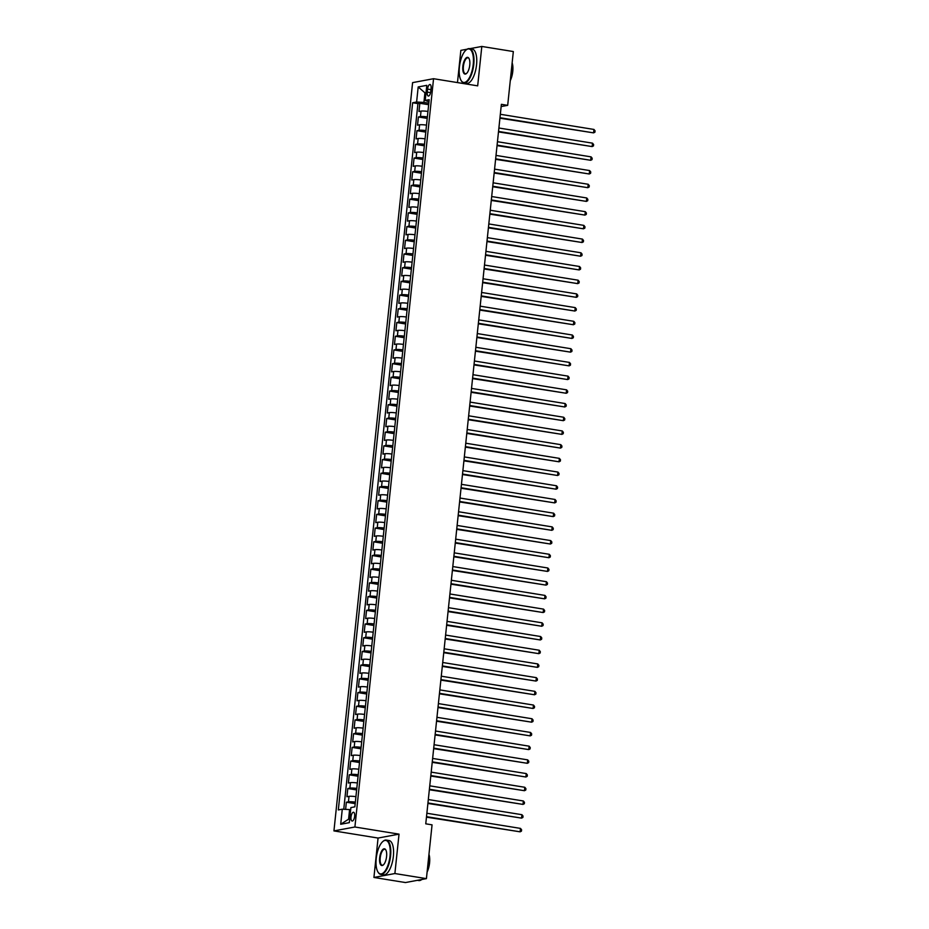 <?xml version="1.0" encoding="UTF-8"?>
<svg xmlns="http://www.w3.org/2000/svg" width="929" height="929" viewBox="0 0 929 929"><rect width="100%" height="100%" fill="white"/><g stroke="black" fill="none" stroke-linecap="round" stroke-linejoin="round"><path stroke-width="1.39" d="M354.646 816.301A4.448 1.753 -80.8 0 0 353.543 812.248A4.448 1.753 -80.8 0 0 351.011 816.974A4.448 1.753 -80.8 0 0 352.114 821.027A4.448 1.753 -80.8 0 0 354.646 816.301M373.922 877.452L394.883 873.539L399.029 834.137L378.068 838.051L373.922 877.452L405.45 882.55L426.411 878.637L432.055 824.847L425.761 823.826L501.381 104.327L507.687 105.349L513.331 51.548L481.814 46.45L469.842 48.68M378.068 838.051L333.941 830.909L412.592 82.623L433.553 78.71L354.901 826.996L333.941 830.909M467.136 49.191L460.854 50.363L457.474 82.576M427.944 111.434A5.562 0.72 -174 0 0 421.034 111.108L418.967 111.492L419.838 103.27L428.652 104.698M427.375 116.915A5.562 0.72 -174 0 0 420.465 116.59L418.398 116.973L427.212 118.401M418.398 116.973L417.527 125.194L419.594 124.811A5.562 0.72 -174 0 1 426.504 125.136M425.064 138.851A5.562 0.72 -174 0 0 418.155 138.514L416.087 138.897L416.958 130.675L425.772 132.104M423.624 152.553A5.562 0.72 -174 0 0 416.715 152.217L414.648 152.6L415.507 144.378L424.332 145.807M422.184 166.256A5.562 0.72 -174 0 0 415.275 165.919L413.208 166.314L414.067 158.081L422.892 159.509M420.744 179.959A5.562 0.72 -174 0 0 413.835 179.634L411.768 180.017L412.627 171.795L421.452 173.224M419.304 193.662A5.562 0.72 -174 0 0 412.395 193.337L410.328 193.72L411.187 185.498L420.013 186.926M417.864 207.364A5.562 0.72 -174 0 0 410.955 207.039L408.888 207.422L409.747 199.201L418.573 200.629M416.424 221.079A5.562 0.72 -174 0 0 409.515 220.742L407.448 221.125L408.307 212.904L417.133 214.332M414.984 234.782A5.562 0.72 -174 0 0 408.075 234.445L406.008 234.828L406.867 226.606L415.693 228.035M413.544 248.484A5.562 0.72 -174 0 0 406.635 248.148L404.568 248.542L405.427 240.321L414.253 241.749M412.104 262.187A5.562 0.72 -174 0 0 405.195 261.862L403.128 262.245L403.987 254.023L412.813 255.452M410.664 275.89A5.562 0.72 -174 0 0 403.755 275.565L401.688 275.948L402.547 267.726L411.373 269.155M409.224 289.604A5.562 0.72 -174 0 0 402.315 289.267L400.248 289.651L401.107 281.429L409.933 282.857M407.785 303.307A5.562 0.72 -174 0 0 400.875 302.97L398.808 303.353L399.667 295.132L408.493 296.56M406.345 317.01A5.562 0.72 -174 0 0 399.435 316.673L397.368 317.068L398.227 308.834L407.053 310.263M404.905 330.712A5.562 0.72 -174 0 0 397.995 330.387L395.917 330.77L396.788 322.549L405.613 323.977M403.465 344.415A5.562 0.72 -174 0 0 396.555 344.09L394.477 344.473L395.348 336.252L404.173 337.68M402.025 358.118A5.562 0.72 -174 0 0 395.104 357.793L393.037 358.176L393.908 349.954L402.733 351.383M400.573 371.832A5.562 0.72 -174 0 0 393.664 371.495L391.597 371.879L392.468 363.657L401.282 365.085M399.133 385.535A5.562 0.72 -174 0 0 392.224 385.198L390.157 385.593L391.028 377.36L399.842 378.788M397.693 399.238A5.562 0.72 -174 0 0 390.784 398.901L388.717 399.296L389.588 391.074L398.402 392.502M396.253 412.94A5.562 0.72 -174 0 0 389.344 412.615L387.277 412.999L388.148 404.777L396.962 406.205M394.813 426.643A5.562 0.72 -174 0 0 387.904 426.318L385.837 426.701L386.708 418.48L395.522 419.908M393.373 440.358A5.562 0.72 -174 0 0 386.464 440.021L384.397 440.404L385.268 432.182L394.082 433.611M391.933 454.06A5.562 0.72 -174 0 0 385.024 453.724L382.957 454.107L383.828 445.885L392.642 447.313M390.494 467.763A5.562 0.72 -174 0 0 383.584 467.426L381.517 467.821L382.376 459.588L391.202 461.016M389.054 481.466A5.562 0.72 -174 0 0 382.144 481.141L380.077 481.524L380.936 473.302L389.762 474.731M387.614 495.169A5.562 0.72 -174 0 0 380.704 494.843L378.637 495.227L379.496 487.005L388.322 488.433M386.174 508.871A5.562 0.72 -174 0 0 379.264 508.546L377.197 508.929L378.057 500.708L386.882 502.136M384.734 522.586A5.562 0.72 -174 0 0 377.824 522.249L375.757 522.632L376.617 514.411L385.442 515.839M383.294 536.288A5.562 0.72 -174 0 0 376.384 535.952L374.317 536.347L375.177 528.113L384.002 529.542M381.854 549.991A5.562 0.72 -174 0 0 374.944 549.666L372.877 550.049L373.737 541.828L382.562 543.256M380.414 563.694A5.562 0.72 -174 0 0 373.504 563.369L371.437 563.752L372.297 555.53L381.122 556.959M378.974 577.397A5.562 0.72 -174 0 0 372.064 577.072L369.997 577.455L370.857 569.233L379.682 570.661M377.534 591.111A5.562 0.72 -174 0 0 370.625 590.774L368.558 591.158L369.417 582.936L378.242 584.364M376.094 604.814A5.562 0.72 -174 0 0 369.185 604.477L367.118 604.86L367.977 596.639L376.802 598.067M374.654 618.517A5.562 0.72 -174 0 0 367.745 618.18L365.678 618.575L366.537 610.353L375.362 611.77M373.214 632.219A5.562 0.72 -174 0 0 366.305 631.894L364.238 632.277L365.097 624.056L373.922 625.484M371.774 645.922A5.562 0.72 -174 0 0 364.865 645.597L362.798 645.98L363.657 637.759L372.483 639.187M370.334 659.636A5.562 0.72 -174 0 0 363.425 659.3L361.346 659.683L362.217 651.461L371.043 652.89M368.894 673.339A5.562 0.72 -174 0 0 361.973 673.002L359.906 673.386L360.777 665.164L369.603 666.592M367.443 687.042A5.562 0.72 -174 0 0 360.533 686.705L358.466 687.1L359.337 678.867L368.163 680.295M366.003 700.745A5.562 0.72 -174 0 0 359.093 700.42L357.026 700.803L357.897 692.581L366.711 694.009M364.563 714.447A5.562 0.72 -174 0 0 357.653 714.122L355.586 714.506L356.457 706.284L365.271 707.712M363.123 728.15A5.562 0.72 -174 0 0 356.213 727.825L354.146 728.208L355.017 719.987L363.831 721.415M361.683 741.865A5.562 0.72 -174 0 0 354.773 741.528L352.706 741.911L353.577 733.689L362.391 735.118M360.243 755.567A5.562 0.72 -174 0 0 353.334 755.231L351.267 755.614L352.137 747.392L360.951 748.82M358.803 769.27A5.562 0.72 -174 0 0 351.894 768.933L349.827 769.328L350.697 761.106L359.511 762.535M357.363 782.973A5.562 0.72 -174 0 0 350.454 782.648L348.387 783.031L349.258 774.809L358.071 776.238M355.923 796.676A5.562 0.72 -174 0 0 349.014 796.35L346.947 796.734L347.806 788.512L356.631 789.94M427.572 89.091L427.259 92.11A4.308 1.695 -80.8 0 0 428.327 96.035A4.308 1.695 -80.8 0 0 430.766 91.46L431.091 88.441A4.308 1.695 -80.8 0 0 430.022 84.516A4.308 1.695 -80.8 0 0 427.572 89.091L430.963 89.648M425.993 92.993L424.925 92.819L423.914 102.422L416.61 102.027L412.639 102.759L338.319 809.937L342.278 809.194L340.699 824.267L349.304 822.664L350.895 807.591L354.855 806.848L429.186 99.682L425.215 100.413L428.954 101.818M416.61 102.027L418.189 86.954L426.806 85.34L425.215 100.413M419.838 103.27L417.934 103.618L343.765 809.275M355.354 802.157A5.562 0.72 6 0 0 348.445 801.832L346.366 802.215L345.623 809.38M347.806 788.512L349.885 788.129A5.562 0.72 6 0 1 356.794 788.454M349.258 774.809L351.325 774.426A5.562 0.72 6 0 1 358.234 774.751M350.697 761.106L352.765 760.712A5.562 0.72 6 0 1 359.674 761.048M352.137 747.392L354.204 747.009A5.562 0.72 6 0 1 361.114 747.346M353.577 733.689L355.644 733.306A5.562 0.72 6 0 1 362.554 733.643M355.017 719.987L357.084 719.603A5.562 0.72 6 0 1 363.994 719.929M356.457 706.284L358.524 705.901A5.562 0.72 6 0 1 365.434 706.226M357.897 692.581L359.964 692.186A5.562 0.72 6 0 1 366.874 692.523M359.337 678.867L361.404 678.484A5.562 0.72 6 0 1 368.314 678.82M360.777 665.164L362.844 664.781A5.562 0.72 6 0 1 369.754 665.118M362.217 651.461L364.284 651.078A5.562 0.72 6 0 1 371.194 651.403M363.657 637.759L365.724 637.375A5.562 0.72 6 0 1 372.634 637.7M365.097 624.056L367.164 623.661A5.562 0.72 6 0 1 374.073 623.998M366.537 610.353L368.604 609.958A5.562 0.72 6 0 1 375.513 610.295M367.977 596.639L370.044 596.255A5.562 0.72 6 0 1 376.953 596.592M369.417 582.936L371.484 582.553A5.562 0.72 6 0 1 378.393 582.878M370.857 569.233L372.924 568.85A5.562 0.72 6 0 1 379.833 569.175M372.297 555.53L374.364 555.147A5.562 0.72 6 0 1 381.273 555.472M373.737 541.828L375.804 541.433A5.562 0.72 6 0 1 382.713 541.77M375.177 528.113L377.244 527.73A5.562 0.72 6 0 1 384.153 528.067M376.617 514.411L378.684 514.027A5.562 0.72 6 0 1 385.593 514.364M378.057 500.708L380.124 500.325A5.562 0.72 6 0 1 387.033 500.65M379.496 487.005L381.564 486.622A5.562 0.72 6 0 1 388.485 486.947M380.936 473.302L383.015 472.907A5.562 0.72 6 0 1 389.925 473.244M382.376 459.588L384.455 459.205A5.562 0.72 6 0 1 391.364 459.541M383.828 445.885L385.895 445.502A5.562 0.72 6 0 1 392.804 445.839M385.268 432.182L387.335 431.799A5.562 0.72 6 0 1 394.244 432.124M386.708 418.48L388.775 418.096A5.562 0.72 6 0 1 395.684 418.422M388.148 404.777L390.215 404.394A5.562 0.72 6 0 1 397.124 404.719M389.588 391.074L391.655 390.679A5.562 0.72 6 0 1 398.564 391.016M391.028 377.36L393.095 376.977A5.562 0.72 6 0 1 400.004 377.313M392.468 363.657L394.535 363.274A5.562 0.72 6 0 1 401.444 363.611M393.908 349.954L395.975 349.571A5.562 0.72 6 0 1 402.884 349.896M395.348 336.252L397.415 335.868A5.562 0.72 6 0 1 404.324 336.193M396.788 322.549L398.855 322.154A5.562 0.72 6 0 1 405.764 322.491M398.227 308.834L400.294 308.451A5.562 0.72 6 0 1 407.204 308.788M399.667 295.132L401.734 294.748A5.562 0.72 6 0 1 408.644 295.085M401.107 281.429L403.174 281.046A5.562 0.72 6 0 1 410.084 281.371M402.547 267.726L404.614 267.343A5.562 0.72 6 0 1 411.524 267.668M403.987 254.023L406.054 253.64A5.562 0.72 6 0 1 412.964 253.965M405.427 240.321L407.494 239.926A5.562 0.72 6 0 1 414.404 240.263M406.867 226.606L408.934 226.223A5.562 0.72 6 0 1 415.844 226.56M408.307 212.904L410.374 212.52A5.562 0.72 6 0 1 417.284 212.857M409.747 199.201L411.814 198.818A5.562 0.72 6 0 1 418.724 199.143M411.187 185.498L413.254 185.115A5.562 0.72 6 0 1 420.163 185.44M412.627 171.795L414.694 171.4A5.562 0.72 6 0 1 421.603 171.737M414.067 158.081L416.134 157.698A5.562 0.72 6 0 1 423.055 158.035M415.507 144.378L417.585 143.995A5.562 0.72 6 0 1 424.495 144.332M416.958 130.675L419.025 130.292A5.562 0.72 6 0 1 425.935 130.617M428.815 103.212L423.914 102.422M394.883 873.539L426.411 878.637M399.029 834.137L354.901 826.996M433.553 78.71L477.68 85.851L481.814 46.45M501.149 106.568L507.687 105.349M426.039 92.621L424.925 92.819L418.189 86.954M350.663 809.763L349.583 809.589L348.584 819.181L349.699 818.972M417.934 103.618L412.639 102.759M346.366 802.215L355.192 803.643M342.278 809.194L349.583 809.589M340.699 824.267L348.584 819.181M499.918 118.204L593.585 132.87L499.976 117.716M593.945 129.445L595.059 130.826L594.908 132.197L593.585 132.87L593.945 129.445L500.336 114.29M473.221 64.426A16.954 6.677 -80.8 0 0 465.928 50.131A16.954 6.677 -80.8 0 0 459.402 67.004A16.954 6.677 -80.8 0 0 461.039 80.37A16.954 6.677 -80.8 0 0 468.042 79.824A16.954 6.677 -80.8 0 0 473.221 64.426M466.114 49.98A17.372 6.851 99.2 0 1 466.3 49.818A17.372 6.851 99.2 0 1 469.47 48.622A17.372 6.851 99.2 0 1 473.778 64.449A17.372 6.851 99.2 0 1 463.919 82.913A17.372 6.851 99.2 0 1 461.283 80.788A17.372 6.851 99.2 0 1 461.167 80.579M469.772 65.065A8.477 3.344 99.2 0 1 466.509 73.496A8.477 3.344 99.2 0 1 462.863 66.354A8.477 3.344 99.2 0 1 465.452 58.655A8.477 3.344 99.2 0 1 468.948 58.376A8.477 3.344 99.2 0 1 469.772 65.065M469.075 58.608A8.059 3.182 -80.8 0 0 467.984 57.819A8.059 3.182 -80.8 0 0 463.408 66.389A8.059 3.182 -80.8 0 0 465.406 73.728A8.059 3.182 -80.8 0 0 466.695 73.321M512.007 64.24A17.372 6.851 99.2 0 1 511.844 70.616A17.372 6.851 99.2 0 1 510.648 77.177M512.146 62.882A12.507 4.935 99.2 0 1 512.762 71.452A12.507 4.935 99.2 0 1 510.288 80.602M469.47 48.622L472.246 49.074A17.372 6.851 99.2 0 1 476.542 64.902A17.372 6.851 99.2 0 1 466.695 83.366L463.919 82.913M390.041 855.876A16.954 6.677 -80.8 0 0 382.748 841.593A16.954 6.677 -80.8 0 0 376.222 858.454A16.954 6.677 -80.8 0 0 377.848 871.832A16.954 6.677 -80.8 0 0 384.85 871.286A16.954 6.677 -80.8 0 0 390.041 855.876M382.934 841.442A17.372 6.851 99.2 0 1 383.12 841.268A17.372 6.851 99.2 0 1 386.278 840.083A17.372 6.851 99.2 0 1 390.586 855.911A17.372 6.851 99.2 0 1 380.727 874.375A17.372 6.851 99.2 0 1 378.103 872.25A17.372 6.851 99.2 0 1 377.975 872.029M386.58 856.526A8.477 3.344 99.2 0 1 383.317 864.957A8.477 3.344 99.2 0 1 379.671 857.815A8.477 3.344 99.2 0 1 382.26 850.105A8.477 3.344 99.2 0 1 385.767 849.838A8.477 3.344 99.2 0 1 386.58 856.526M385.883 850.058A8.059 3.182 -80.8 0 0 384.792 849.269A8.059 3.182 -80.8 0 0 380.216 857.839A8.059 3.182 -80.8 0 0 382.214 865.189A8.059 3.182 -80.8 0 0 383.503 864.783M428.815 855.702A17.372 6.851 99.2 0 1 428.664 862.066A17.372 6.851 99.2 0 1 427.456 868.638M428.954 854.343A12.507 4.935 99.2 0 1 429.581 862.913A12.507 4.935 99.2 0 1 427.096 872.052M386.278 840.083L389.054 840.536A17.372 6.851 99.2 0 1 393.362 856.352A17.372 6.851 99.2 0 1 383.503 874.828L380.727 874.375M421.789 879.496A17.372 6.851 99.2 0 1 418.805 880.541L417.423 880.32M498.478 131.906L592.145 146.585L498.525 131.43M592.505 143.159L593.619 144.529L593.468 145.899L592.145 146.585L592.505 143.159L498.885 128.005M497.038 145.621L590.705 160.287L497.085 145.133M591.065 156.862L592.179 158.232L592.028 159.602L590.705 160.287L591.065 156.862L497.445 141.707M495.598 159.323L589.265 173.99L495.645 158.836M589.625 170.564L590.739 171.935L590.589 173.305L589.265 173.99L589.625 170.564L496.005 155.41M494.158 173.026L587.825 187.693L494.205 172.539M588.185 184.267L589.3 185.637L589.149 187.008L587.825 187.693L588.185 184.267L494.565 169.113M492.718 186.729L586.385 201.396L492.765 186.241M586.745 197.97L587.848 199.34L587.709 200.71L586.385 201.396L586.745 197.97L493.125 182.816M491.278 200.432L584.945 215.098L491.325 199.956M585.305 211.673L586.408 213.055L586.269 214.425L584.945 215.098L585.305 211.673L491.685 196.53M489.838 214.146L583.505 228.813L489.885 213.658M583.865 225.387L584.968 226.757L584.829 228.128L583.505 228.813L583.865 225.387L490.245 210.233M488.399 227.849L582.065 242.515L488.445 227.361M582.425 239.09L583.528 240.46L583.389 241.83L582.065 242.515L582.425 239.09L488.805 223.935M486.959 241.552L580.625 256.218L487.005 241.064M580.985 252.793L582.088 254.163L581.949 255.533L580.625 256.218L580.985 252.793L487.365 237.638M485.519 255.254L579.185 269.921L485.565 254.767M579.545 266.495L580.648 267.866L580.509 269.236L579.185 269.921L579.545 266.495L485.925 251.341M484.079 268.957L577.745 283.624L484.125 268.469M578.105 280.198L579.208 281.58L579.069 282.95L577.745 283.624L578.105 280.198L484.485 265.044M482.639 282.66L576.305 297.338L482.685 282.184M576.665 293.912L577.768 295.283L577.629 296.653L576.305 297.338L576.665 293.912L483.045 278.758M481.199 296.374L574.865 311.041L481.245 295.887M575.225 307.615L576.328 308.985L576.189 310.356L574.865 311.041L575.225 307.615L481.605 292.461M479.759 310.077L573.425 324.744L479.805 309.589M573.785 321.318L574.888 322.688L574.749 324.058L573.425 324.744L573.785 321.318L480.165 306.164M478.307 323.78L571.985 338.446L478.365 323.292M572.345 335.021L573.448 336.391L573.309 337.761L571.985 338.446L572.345 335.021L478.725 319.866M476.867 337.482L570.545 352.149L476.925 336.995M570.905 348.723L572.009 350.094L571.869 351.464L570.545 352.149L570.905 348.723L477.285 333.569M475.427 351.185L569.105 365.863L475.485 350.709M569.465 362.426L570.569 363.808L570.429 365.178L569.105 365.863L569.465 362.426L475.845 347.283M473.987 364.9L567.665 379.566L474.045 364.412M568.025 376.14L569.129 377.511L568.989 378.881L567.665 379.566L568.025 376.14L474.405 360.986M472.547 378.602L566.226 393.269L472.606 378.115M566.585 389.843L567.689 391.214L567.538 392.584L566.226 393.269L566.585 389.843L472.966 374.689M471.108 392.305L564.786 406.972L471.166 391.817M565.146 403.546L566.249 404.916L566.098 406.287L564.786 406.972L565.146 403.546L471.526 388.392M469.668 406.008L563.346 420.674L469.726 405.52M563.706 417.249L564.809 418.619L564.658 419.989L563.346 420.674L563.706 417.249L470.086 402.094M468.228 419.711L561.906 434.377L468.286 419.234M562.266 430.951L563.369 432.333L563.218 433.704L561.906 434.377L562.266 430.951L468.646 415.797M466.788 433.413L560.454 448.092L466.846 432.937M560.814 444.666L561.929 446.036L561.778 447.406L560.454 448.092L560.814 444.666L467.206 429.512M465.348 447.128L559.014 461.794L465.406 446.64M559.374 458.369L560.489 459.739L560.338 461.109L559.014 461.794L559.374 458.369L465.766 443.214M463.908 460.83L557.574 475.497L463.954 460.343M557.934 472.071L559.049 473.442L558.898 474.812L557.574 475.497L557.934 472.071L464.314 456.917M462.468 474.533L556.134 489.2L462.514 474.045M556.494 485.774L557.609 487.144L557.458 488.515L556.134 489.2L556.494 485.774L462.874 470.62M461.028 488.236L554.694 502.903L461.074 487.748M555.054 499.477L556.169 500.847L556.018 502.229L554.694 502.903L555.054 499.477L461.434 484.323M459.588 501.939L553.254 516.617L459.634 501.463M553.614 513.18L554.729 514.561L554.578 515.932L553.254 516.617L553.614 513.18L459.994 498.037M458.148 515.653L551.814 530.32L458.194 515.165M552.174 526.894L553.278 528.264L553.138 529.635L551.814 530.32L552.174 526.894L458.554 511.74M456.708 529.356L550.374 544.022L456.754 528.868M550.734 540.597L551.838 541.967L551.698 543.337L550.374 544.022L550.734 540.597L457.114 525.442M455.268 543.059L548.934 557.725L455.315 542.571M549.294 554.299L550.398 555.67L550.258 557.04L548.934 557.725L549.294 554.299L455.674 539.145M453.828 556.761L547.495 571.428L453.875 556.274M547.855 568.002L548.958 569.372L548.818 570.743L547.495 571.428L547.855 568.002L454.235 552.848M452.388 570.464L546.055 585.131L452.435 569.988M546.415 581.705L547.518 583.087L547.378 584.457L546.055 585.131L546.415 581.705L452.795 566.551M450.948 584.167L544.615 598.845L450.995 583.691M544.975 595.419L546.078 596.79L545.938 598.16L544.615 598.845L544.975 595.419L451.355 580.265M449.508 597.881L543.175 612.548L449.555 597.393M543.535 609.122L544.638 610.492L544.499 611.863L543.175 612.548L543.535 609.122L449.915 593.968M448.068 611.584L541.735 626.251L448.115 611.096M542.095 622.825L543.198 624.195L543.059 625.565L541.735 626.251L542.095 622.825L448.475 607.671M446.628 625.287L540.295 639.953L446.675 624.799M540.655 636.528L541.758 637.898L541.619 639.268L540.295 639.953L540.655 636.528L447.035 621.373M445.188 638.989L538.855 653.656L445.235 638.502M539.215 650.23L540.318 651.612L540.179 652.982L538.855 653.656L539.215 650.23L445.595 635.076M443.737 652.692L537.415 667.37L443.795 652.216M537.775 663.945L538.878 665.315L538.739 666.685L537.415 667.37L537.775 663.945L444.155 648.79M442.297 666.407L535.975 681.073L442.355 665.919M536.335 677.647L537.438 679.018L537.299 680.388L535.975 681.073L536.335 677.647L442.715 662.493M440.857 680.109L534.535 694.776L440.915 679.622M534.895 691.35L535.998 692.72L535.859 694.091L534.535 694.776L534.895 691.35L441.275 676.196M439.417 693.812L533.095 708.479L439.475 693.324M533.455 705.053L534.558 706.423L534.419 707.793L533.095 708.479L533.455 705.053L439.835 689.899M437.977 707.515L531.655 722.181L438.035 707.027M532.015 718.756L533.118 720.126L532.967 721.496L531.655 722.181L532.015 718.756L438.395 703.601M436.537 721.218L530.215 735.884L436.595 720.741M530.575 732.458L531.678 733.84L531.527 735.211L530.215 735.884L530.575 732.458L436.955 717.316M435.097 734.932L528.775 749.598L435.155 734.444M529.135 746.173L530.238 747.543L530.087 748.913L528.775 749.598L529.135 746.173L435.515 731.018M433.657 748.635L527.324 763.301L433.715 748.147M527.695 759.876L528.798 761.246L528.647 762.616L527.324 763.301L527.695 759.876L434.075 744.721M432.217 762.337L525.884 777.004L432.275 761.85M526.244 773.578L527.358 774.949L527.207 776.319L525.884 777.004L526.244 773.578L432.635 758.424M430.777 776.04L524.444 790.707L430.824 775.552M524.804 787.281L525.919 788.651L525.768 790.022L524.444 790.707L524.804 787.281L431.195 772.127M429.337 789.743L523.004 804.409L429.384 789.255M523.364 800.984L524.479 802.366L524.328 803.736L523.004 804.409L523.364 800.984L429.744 785.829M427.897 803.446L521.564 818.124L427.944 802.97M521.924 814.698L523.039 816.068L522.888 817.439L521.564 818.124L521.924 814.698L428.304 799.544M426.457 817.16L520.124 831.827L426.504 816.672M520.484 828.401L521.599 829.771L521.448 831.141L520.124 831.827L520.484 828.401L426.864 813.247M420.465 116.59L421.034 111.108M348.445 801.832L349.014 796.35M349.885 788.129L350.454 782.648M351.325 774.426L351.894 768.933M352.765 760.712L353.334 755.231M354.204 747.009L354.773 741.528M355.644 733.306L356.213 727.825M357.084 719.603L357.653 714.122M358.524 705.901L359.093 700.42M359.964 692.186L360.533 686.705M361.404 678.484L361.973 673.002M362.844 664.781L363.425 659.3M364.284 651.078L364.865 645.597M365.724 637.375L366.305 631.894M367.164 623.661L367.745 618.18M368.604 609.958L369.185 604.477M370.044 596.255L370.625 590.774M371.484 582.553L372.064 577.072M372.924 568.85L373.504 563.369M374.364 555.147L374.944 549.666M375.804 541.433L376.384 535.952M377.244 527.73L377.824 522.249M378.684 514.027L379.264 508.546M380.124 500.325L380.704 494.843M381.564 486.622L382.144 481.141M383.015 472.907L383.584 467.426M384.455 459.205L385.024 453.724M385.895 445.502L386.464 440.021M387.335 431.799L387.904 426.318M388.775 418.096L389.344 412.615M390.215 404.394L390.784 398.901M391.655 390.679L392.224 385.198M393.095 376.977L393.664 371.495M394.535 363.274L395.104 357.793M395.975 349.571L396.555 344.09M397.415 335.868L397.995 330.387M398.855 322.154L399.435 316.673M400.294 308.451L400.875 302.97M401.734 294.748L402.315 289.267M403.174 281.046L403.755 275.565M404.614 267.343L405.195 261.862M406.054 253.64L406.635 248.148M407.494 239.926L408.075 234.445M408.934 226.223L409.515 220.742M410.374 212.52L410.955 207.039M411.814 198.818L412.395 193.337M413.254 185.115L413.835 179.634M414.694 171.4L415.275 165.919M416.134 157.698L416.715 152.217M417.585 143.995L418.155 138.514M419.025 130.292L419.594 124.811M430.58 92.645L427.259 92.11"/></g></svg>
